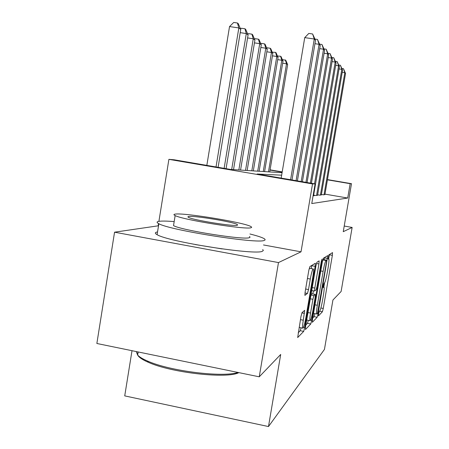 <?xml version="1.0" encoding="UTF-8"?>
<svg xmlns="http://www.w3.org/2000/svg" width="449" height="449" viewBox="0 0 449 449"><rect width="100%" height="100%" fill="white"/><g stroke="black" fill="none" stroke-linecap="round" stroke-linejoin="round"><path stroke-width="0.67" d="M318.543 314.059L318.448 315.911L322.399 311.769L323.263 308.446L332.361 255.346L332.535 252.591L328.898 254.841L328.129 259.124L328.825 258.832C329.179 259.724 328.943 262.699 328.118 267.744L327.343 272.268C326.277 278.167 325.34 281.697 324.537 282.87L324.032 283.291L323.409 285.643L323.252 287.562L324.015 287.136C324.352 288.022 324.122 290.901 323.319 295.762L322.55 300.274C321.484 306.167 320.535 309.782 319.699 311.118L319.177 311.651L318.543 314.059M302.059 312.594L300.948 316.612L297.681 337.547L303.692 331.384L304.748 327.501L315.17 266.364L315.383 263.243L309.889 266.577L308.8 270.444L305.096 292.22L304.882 295.375L307.442 293.421L308.514 289.56L310.304 279.031C311.544 272.38 312.555 269.018 313.329 268.951C313.705 269.86 313.514 272.638 312.757 277.286L305.864 317.724C304.568 324.638 303.518 328.107 302.716 328.135C302.385 327.226 302.581 324.582 303.294 320.21L304.675 310.338L302.059 312.594M259.247 376.812L96.861 343.485L114.557 232.189L278.481 262.575L259.247 376.812L280.698 354.457L268.485 426.55L324.442 349.417L332.928 300.016L341.117 291.48L352.139 227.441L343.249 231.684L351.494 183.686L350.164 183.692L347.7 198.037L311.774 203.549L315.103 183.91L312.526 183.927L168.903 159.344L174.145 159.793L230.483 169.436L282.073 172.719M278.481 262.575L301.021 251.827L312.526 183.927M312.487 319.536L312.364 322.292L317.162 317.263L318.077 313.789L327.764 255.582L323.297 258.298L322.354 261.761L312.487 319.536M305.853 324.986L307.481 323.331L310.764 323.97L305.466 329.527L305.573 326.653L315.933 265.875L316.943 262.222L319.076 260.903M316.444 263.501L318.925 263.956L319.144 260.914M318.925 263.956L314.811 288.084L314.592 291.025L316.09 289.863L317.056 286.277L321.276 261.582L321.984 259.14L321.832 261.228L311.746 320.3L310.764 323.97M352.139 227.441L344.22 226.038M321.428 194.473L323.409 194.815L324.924 194.518M317.651 194.804L319.755 195.169L321.361 194.849M313.643 195.152L315.877 195.54L317.583 195.203M313.088 195.809L314.261 195.697L313.57 195.579M347.7 198.037L324.992 194.12M132.006 350.697L124.727 395.889L268.485 426.55M158.531 225.768L114.557 232.189M158.194 225.707L158.542 223.563M158.901 221.335L168.903 159.344M281.663 175.183L257.148 173.999L315.103 183.91M350.164 183.692L327.422 179.825M270.085 169.845L282.213 171.905M327.461 179.6L351.494 183.686M282.174 172.13L270.045 170.07M301.021 251.827L263.496 244.963M195.214 244.559L222.115 248.914M328.651 258.809L328.09 258.708L328.662 258.804L329.392 254.532M323.824 287.102L324.548 282.859M324.094 259.707L324.453 257.586M312.757 317.954L314.031 316.657L314.872 313.649M317.465 313.396L326.457 262.165L326.608 260.167L326.036 260.51C325.216 261.576 324.245 265.196 323.123 271.359L317.331 305.264C316.528 310.164 316.292 313.071 316.629 313.986L317.465 313.396M323.46 259.595L326.569 260.162L323.454 259.589M322.679 260.139L323.415 259.584M313.396 290.8L312.858 293.938M310.551 313.054C309.855 317.286 309.664 319.817 309.967 320.653C310.697 320.569 311.662 317.286 312.869 310.815L315.176 297.3L315.31 294.415L313.89 295.633L312.897 299.303L310.551 313.054L307.975 312.56M312.089 293.792L315.31 294.415L312.089 293.792M311.039 294.595L312.004 293.786M307.481 323.331L308.345 320.339M299.141 327.242L299.489 327.501M313.116 268.912L309.832 268.3L309.035 269.204M311.224 268.558L311.758 265.421M298.192 332.793L300.241 330.705L301.122 327.821M269.731 171.933L287.652 64.662L286.513 63.809L268.474 171.855M282.337 59.605L285.794 60.273L287.652 64.662M285.334 59.919L286.513 63.809L282.657 63.219M324.026 194.759L344.815 72.654L345.539 73.456L324.896 194.675M341.885 68.467L343.485 68.708L344.815 72.654L342.217 72.261M343.485 68.708L345.539 73.456M174.128 221.587C167.107 221.026 162.156 220.925 159.277 221.278C156.516 221.654 156.381 222.468 158.862 223.725C169.694 230.214 258.209 244.149 264.259 240.395C265.471 239.996 265.404 239.401 264.068 238.604C261.857 237.341 257.148 235.804 249.947 233.991M157.537 231.925C154.787 232.402 154.636 233.323 157.094 234.675C167.825 241.736 256.3 255.554 262.446 251.216L263.327 250.486L262.732 249.526M249.532 236.5L250.065 237.19L249.335 237.678C244.155 240.237 181.07 230.225 173.527 225.611L175.149 215.587C182.765 219.825 245.872 229.91 250.991 227.738L251.709 227.256L250.873 226.532C244.189 222.474 184.5 212.635 175.346 214.094C173.55 214.302 173.488 214.802 175.149 215.587M188.653 216.491L187.839 216.833L188.569 217.423C193.339 220.128 233.626 226.599 237.398 225.286L237.353 224.478C232.964 221.851 194.103 215.475 188.653 216.491M136.232 351.561L137.658 355.108C139.459 357 142.743 358.976 147.502 361.03C169.61 371.087 223.03 377.699 237.987 372.446M238.84 372.625C227.413 379.023 171.293 372.81 148.35 362.309C142.529 359.778 138.988 357.404 137.725 355.181M137.663 355.069L137.894 351.904M264.584 171.608L282.999 61.165L281.798 60.256L263.249 171.518M277.448 56.002L280.591 56.265L281.08 56.641L282.999 61.165M280.591 56.265L281.798 60.256L277.707 59.638M259.124 171.26L278.066 57.45L276.786 56.49L257.709 171.164M272.257 52.179L275.557 52.381L276.073 52.78L278.066 57.45M275.557 52.381L276.786 56.49L272.436 55.833M253.326 170.889L272.824 53.51L271.46 52.482L251.816 170.794M266.734 48.122L267.065 47.785L270.208 48.256L270.758 48.683L272.824 53.51M270.208 48.256L271.46 52.482L266.829 51.787M247.152 170.497L267.239 49.306L265.786 48.217L245.541 170.39M260.841 43.806L261.267 43.379L264.506 43.862L265.095 44.316L267.239 49.306M264.506 43.862L265.786 48.217L260.847 47.476M320.412 195.107L341.801 69.337L342.57 70.184L321.332 195.018M338.742 65.026L340.437 65.279L341.801 69.337L339.04 68.916M340.437 65.279L342.57 70.184M316.573 195.472L338.597 65.807L339.416 66.71L317.555 195.382M335.403 61.367L337.205 61.636L338.597 65.807L335.667 65.369M337.205 61.636L339.416 66.71M314.536 183.815L335.19 62.057L336.065 63.017L313.537 195.77M331.845 57.478L333.764 57.764L335.19 62.057L332.064 61.586M333.764 57.764L336.065 63.017M310.377 183.102L331.558 58.061L332.49 59.083L311.443 183.287M328.051 53.33L330.094 53.633L331.558 58.061L328.225 57.562M330.094 53.633L332.49 59.083M240.563 170.076L261.284 44.827L259.73 43.66L238.851 169.969M254.549 39.203L255.077 38.676L258.422 39.175L259.051 39.658L261.284 44.827M258.422 39.175L259.73 43.66L254.443 42.868M305.937 182.345L327.68 53.79L328.674 54.885L307.077 182.541M323.993 48.902L326.176 49.222L327.68 53.79L324.111 53.257M326.176 49.222L328.674 54.885M233.525 169.627L254.914 40.034L253.253 38.782L231.69 169.509M247.814 34.281L248.454 33.647L251.917 34.158L252.591 34.674L254.914 40.034M251.917 34.158L253.253 38.782L247.584 37.941M301.184 181.531L323.527 49.216L324.593 50.389L302.401 181.738M319.643 44.154L321.978 44.502L323.527 49.216L319.694 48.644M321.978 44.502L324.593 50.389M226.066 168.678L248.084 34.899L246.299 33.557L224.13 168.347M240.585 29.011L241.36 28.248L244.941 28.775L245.659 29.331L248.084 34.899M244.941 28.775L246.299 33.557L240.209 32.654M296.082 180.661L319.071 44.305L320.216 45.562L297.395 180.88M314.974 39.063L317.477 39.433L319.071 44.305L314.945 43.693M317.477 39.433L320.216 45.562M218.107 167.314L240.748 29.381L238.829 27.933L229.529 26.57L206.832 165.389M229.529 26.57L233.727 22.45L237.437 22.994L238.829 27.933L216.025 166.961M237.437 22.994L238.211 23.589L240.748 29.381M290.598 179.718L314.272 39.018L315.507 40.376L292.007 179.959M281.169 178.107L304.736 37.621L314.272 39.018L312.633 33.984L315.507 40.376M304.736 37.621L308.828 33.422L312.633 33.984M323.229 287.023L323.808 287.13M329.347 254.796L332.361 255.346M320.883 307.992L323.263 308.446M319.593 311.224L322.399 311.769M324.408 257.861L327.546 258.433M317.241 313.626L318.077 313.789M314.031 316.657L317.162 317.263M322.87 259.926L326.036 260.51M320.788 270.921L323.123 271.359M315.002 304.82L317.331 305.264M312.229 287.601L314.811 288.084M321.355 261.144L321.832 261.228M310.568 320.075L311.746 320.3M310.955 295.077L313.89 295.633M310.321 298.81L312.897 299.303M301.896 312.863L304.456 313.357M300.432 319.654L303.294 320.21M307.43 278.492L310.304 279.031M305.64 289.016L308.514 289.56M304.983 292.95L307.442 293.421M311.707 265.724L315.17 266.364M303.513 327.259L304.748 327.501M300.241 330.705L303.692 331.384M323.229 286.99L323.841 287.102M313.537 313.391L316.629 313.986M311.735 290.486L314.592 291.025M306.701 320.019L309.967 320.653M299.219 327.45L302.716 328.135M138.163 351.96L137.658 355.108M237.212 225.319L237.353 224.478M158.862 223.725L157.094 234.675M148.35 362.309L147.502 361.03"/></g></svg>
